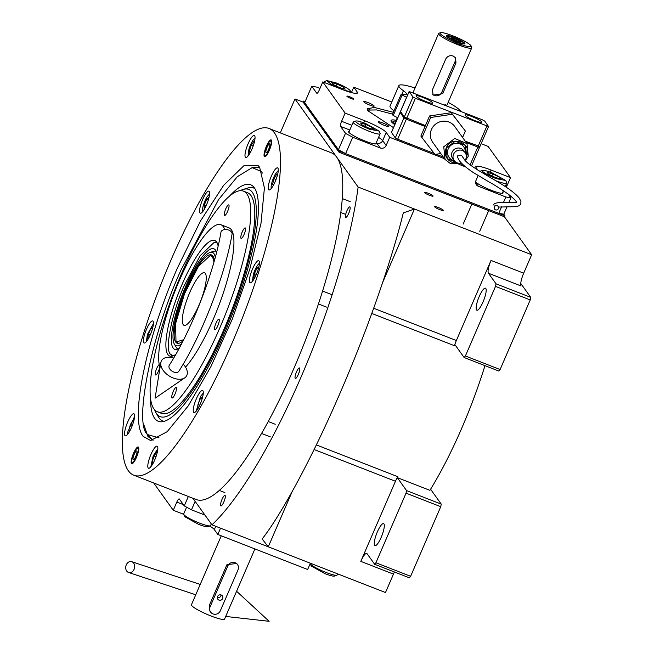 <?xml version="1.0" encoding="UTF-8"?>
<svg xmlns="http://www.w3.org/2000/svg" width="654" height="654" viewBox="0 0 654 654"><rect width="100%" height="100%" fill="white"/><g stroke="black" fill="none" stroke-linecap="round" stroke-linejoin="round"><path stroke-width="0.98" d="M394.436 572.013A11.273 2.665 -68.7 0 0 393.463 574.114L385.492 592.54L211.961 524.835A227.805 53.898 -68.7 0 0 358.13 187.044L294.979 98.942L280.296 132.885M520.764 283.452L530.737 297.366L530.222 299.924L500.097 369.535L498.847 371.063L464.136 357.525L454.841 344.552A11.273 2.665 -68.7 0 1 456.361 340.53L491.023 260.431A11.273 2.665 111.3 0 0 488.432 273.225L521.091 285.97A11.273 2.665 -68.7 0 1 523.691 273.176L531.661 254.749L504.438 216.768L339.074 152.251L303.145 102.13L294.979 98.942M484.966 365.651A151.115 35.757 111.3 0 1 429.907 490.345L397.264 477.608L406.559 490.598L441.262 504.136L440.739 506.695L410.622 576.297L409.371 577.834L374.66 564.296L367.058 553.693A11.273 2.665 111.3 0 0 366.731 553.423A11.273 2.665 111.3 0 0 360.795 561.369L395.457 481.27L314.092 449.519M192.914 498.266L211.961 524.835M434.697 206.868A4.733 0.703 -156.6 0 1 434.64 206.664A4.733 0.703 -156.6 0 1 438.736 207.678A4.733 0.703 -156.6 0 1 443.273 210.22A4.733 0.703 -156.6 0 1 443.33 210.424A4.733 0.703 -156.6 0 1 439.235 209.411A4.733 0.703 -156.6 0 1 434.697 206.868M424.438 192.554A4.733 0.703 -156.6 0 1 424.372 192.341A4.733 0.703 -156.6 0 1 428.476 193.363A4.733 0.703 -156.6 0 1 433.005 195.898A4.733 0.703 -156.6 0 1 433.071 196.102A4.733 0.703 -156.6 0 1 428.967 195.088A4.733 0.703 -156.6 0 1 424.438 192.554M531.661 254.749L358.13 187.044M488.432 273.225L496.034 283.828L530.737 297.366M430.585 489.241L441.262 504.136M374.628 545.362A11.837 2.804 -68.7 0 0 374.971 545.649A11.837 2.804 -68.7 0 0 381.552 536.468A11.837 2.804 -68.7 0 0 383.923 523.87A11.837 2.804 -68.7 0 0 383.579 523.584A11.837 2.804 -68.7 0 0 376.998 532.757A11.837 2.804 -68.7 0 0 374.628 545.362M316.34 444.908L397.796 476.692A11.273 2.665 -68.7 0 0 397.256 477.616A11.273 2.665 -68.7 0 0 395.457 481.27M374.66 564.296L375.919 562.759L406.036 493.157L406.559 490.598M292.125 491.677L268.271 546.801L262.246 539.1L262.802 538.168C280.721 514.968 310.838 460.931 340.039 393.136C369.371 325.667 392.809 255.951 402.913 214.381L403.42 212.869L414.44 209.01L382.721 282.315M299.63 368.071A5.641 1.333 -68.7 0 0 299.467 367.94A5.641 1.333 -68.7 0 0 296.327 372.306A5.641 1.333 -68.7 0 0 295.199 378.306A5.641 1.333 -68.7 0 0 295.363 378.445A5.641 1.333 -68.7 0 0 298.494 374.072A5.641 1.333 -68.7 0 0 299.63 368.071M225.148 495.544A5.641 1.333 -68.7 0 0 224.984 495.413A5.641 1.333 -68.7 0 0 221.845 499.779A5.641 1.333 -68.7 0 0 220.717 505.779A5.641 1.333 -68.7 0 0 220.88 505.918A5.641 1.333 -68.7 0 0 224.011 501.544A5.641 1.333 -68.7 0 0 225.148 495.544M350.013 206.983A5.641 1.333 -68.7 0 0 349.849 206.852A5.641 1.333 -68.7 0 0 346.718 211.217A5.641 1.333 -68.7 0 0 345.59 217.226A5.641 1.333 -68.7 0 0 345.753 217.357A5.641 1.333 -68.7 0 0 348.884 212.991A5.641 1.333 -68.7 0 0 350.013 206.983M454.841 344.552A11.273 2.665 -68.7 0 0 454.473 345.721L371.791 313.462M476.504 309.931A11.837 2.804 -68.7 0 0 476.848 310.217A11.837 2.804 -68.7 0 0 483.429 301.044A11.837 2.804 -68.7 0 0 485.808 288.439A11.837 2.804 -68.7 0 0 485.456 288.152A11.837 2.804 -68.7 0 0 478.883 297.325A11.837 2.804 -68.7 0 0 476.504 309.931M464.136 357.525L465.395 355.989L495.511 286.387L496.034 283.828M530.222 299.924L495.511 286.387M500.097 369.535L465.395 355.989M440.739 506.695L406.036 493.157M410.622 576.297L375.919 562.759M143.193 436.406C129.508 420.293 145.875 339.671 177.324 268.23L200.435 221.085L223.684 185.27L243.811 165.797L257.987 165.413L259.646 167.285L264.412 187.951L260.987 223.415L249.812 269.088L232.35 319.013L210.866 366.706L188.164 405.971L167.179 431.689L150.641 440.543L143.193 436.406M153.077 440.297L147.918 436.504L143.945 425.035M258.788 166.86L259.613 167.236L252.142 167.628L237.296 176.727L218.526 199.658L180.929 270.184C151.712 333.785 133.367 424.193 147.567 434.575L159.045 437.878M133.784 475.196L196.053 499.484A186.079 44.022 -68.7 0 0 299.418 355.326A186.079 44.022 -68.7 0 0 336.777 157.246A186.079 44.022 -68.7 0 0 331.325 152.791L269.056 128.495A186.079 44.022 -68.7 0 0 165.683 272.661A186.079 44.022 -68.7 0 0 128.331 470.741A186.079 44.022 -68.7 0 0 133.784 475.196A186.079 44.022 -68.7 0 0 237.157 331.03A186.079 44.022 -68.7 0 0 274.508 132.95A186.079 44.022 -68.7 0 0 269.056 128.495M131.429 463.572A9.025 2.134 111.3 0 1 133.244 453.974A9.025 2.134 111.3 0 1 138.256 446.984A9.025 2.134 111.3 0 1 138.517 447.197A9.025 2.134 111.3 0 1 136.711 456.803A9.025 2.134 111.3 0 1 131.699 463.792A9.025 2.134 111.3 0 1 131.429 463.572M264.322 156.494A9.025 2.134 111.3 0 1 266.129 146.888A9.025 2.134 111.3 0 1 271.14 139.899A9.025 2.134 111.3 0 1 271.41 140.12A9.025 2.134 111.3 0 1 269.595 149.717A9.025 2.134 111.3 0 1 264.584 156.707A9.025 2.134 111.3 0 1 264.322 156.494M124.93 435.539A11.837 2.804 -68.7 0 0 125.282 435.817A11.837 2.804 -68.7 0 0 131.855 426.645A11.837 2.804 -68.7 0 0 134.233 414.039A11.837 2.804 -68.7 0 0 133.882 413.761A11.837 2.804 -68.7 0 0 127.309 422.934A11.837 2.804 -68.7 0 0 124.93 435.539M143.766 342.721A11.837 2.804 -68.7 0 0 144.117 342.998A11.837 2.804 -68.7 0 0 150.698 333.826A11.837 2.804 -68.7 0 0 153.069 321.22A11.837 2.804 -68.7 0 0 152.725 320.942A11.837 2.804 -68.7 0 0 146.144 330.115A11.837 2.804 -68.7 0 0 143.766 342.721M199.928 212.942A11.837 2.804 -68.7 0 0 200.279 213.22A11.837 2.804 -68.7 0 0 206.852 204.048A11.837 2.804 -68.7 0 0 209.231 191.442A11.837 2.804 -68.7 0 0 208.888 191.164A11.837 2.804 -68.7 0 0 202.307 200.337A11.837 2.804 -68.7 0 0 199.928 212.942M245.364 157.23A11.837 2.804 -68.7 0 0 245.716 157.508A11.837 2.804 -68.7 0 0 252.289 148.335A11.837 2.804 -68.7 0 0 254.668 135.73A11.837 2.804 -68.7 0 0 254.324 135.452A11.837 2.804 -68.7 0 0 247.743 144.624A11.837 2.804 -68.7 0 0 245.364 157.23M268.606 189.652A11.837 2.804 -68.7 0 0 268.957 189.93A11.837 2.804 -68.7 0 0 275.53 180.757A11.837 2.804 -68.7 0 0 277.909 168.152A11.837 2.804 -68.7 0 0 277.558 167.865A11.837 2.804 -68.7 0 0 270.985 177.046A11.837 2.804 -68.7 0 0 268.606 189.652M249.771 282.471A11.837 2.804 -68.7 0 0 250.114 282.749A11.837 2.804 -68.7 0 0 256.695 273.576A11.837 2.804 -68.7 0 0 259.074 260.971A11.837 2.804 -68.7 0 0 258.722 260.693A11.837 2.804 -68.7 0 0 252.142 269.865A11.837 2.804 -68.7 0 0 249.771 282.471M193.609 412.249A11.837 2.804 -68.7 0 0 193.952 412.527A11.837 2.804 -68.7 0 0 200.533 403.354A11.837 2.804 -68.7 0 0 202.912 390.749A11.837 2.804 -68.7 0 0 202.56 390.471A11.837 2.804 -68.7 0 0 195.987 399.643A11.837 2.804 -68.7 0 0 193.609 412.249M148.172 467.962A11.837 2.804 -68.7 0 0 148.515 468.239A11.837 2.804 -68.7 0 0 155.096 459.067A11.837 2.804 -68.7 0 0 157.475 446.461A11.837 2.804 -68.7 0 0 157.123 446.183A11.837 2.804 -68.7 0 0 150.551 455.356A11.837 2.804 -68.7 0 0 148.172 467.962M175.869 354.28A62.024 14.674 111.3 0 1 169.688 356.046A62.024 14.674 111.3 0 1 182.155 284.196A62.024 14.674 111.3 0 1 214.774 240.476A62.024 14.674 111.3 0 1 218.125 245.961M181.15 274.598A118.415 28.016 111.3 0 1 243.435 191.132A118.415 28.016 111.3 0 1 219.646 328.3A118.415 28.016 -68.7 0 1 157.361 411.758A118.415 28.016 -68.7 0 1 181.15 274.598M160.034 367.589A78.938 18.68 -68.7 0 1 179.4 280.362A78.938 18.68 111.3 0 1 220.929 224.723A78.938 18.68 111.3 0 1 224.657 229.57M220.929 224.723L229.096 227.903A78.938 18.68 111.3 0 1 213.229 319.348A78.938 18.68 -68.7 0 1 185.532 367.139M159.224 364.556A5.641 1.333 -68.7 0 0 156.707 368.447A5.641 1.333 -68.7 0 0 155.578 374.979A5.641 1.333 -68.7 0 0 158.546 370.998A5.641 1.333 -68.7 0 0 159.838 367.025M175.043 394.019A5.641 1.333 -68.7 0 0 176.171 387.487A5.641 1.333 -68.7 0 0 173.204 391.46A5.641 1.333 -68.7 0 0 172.076 397.992A5.641 1.333 -68.7 0 0 175.043 394.019M217.815 325.741A5.641 1.333 -68.7 0 0 218.943 319.209A5.641 1.333 -68.7 0 0 215.983 323.182A5.641 1.333 -68.7 0 0 214.847 329.714A5.641 1.333 -68.7 0 0 217.815 325.741M244.089 234.451A5.641 1.333 -68.7 0 0 245.225 227.919A5.641 1.333 -68.7 0 0 242.258 231.892A5.641 1.333 -68.7 0 0 241.122 238.424A5.641 1.333 -68.7 0 0 244.089 234.451M227.592 211.438A5.641 1.333 -68.7 0 0 228.728 204.906A5.641 1.333 -68.7 0 0 225.761 208.879A5.641 1.333 -68.7 0 0 224.624 215.411A5.641 1.333 -68.7 0 0 227.592 211.438M147.845 434.951L153.052 440.289M262.368 173.057L261.404 171.512L252.142 167.628M150.518 398.49A126.958 30.035 -68.7 0 0 154.614 418.274A126.958 30.035 111.3 0 0 161.816 421.789A126.958 30.035 111.3 0 0 231.565 316.258A126.958 30.035 111.3 0 0 254.349 187.804A126.958 30.035 -68.7 0 0 253.507 186.774A126.958 30.035 -68.7 0 0 229.415 196.257M164.097 421.356A125.045 29.585 111.3 0 1 159.085 417.988A125.045 29.585 111.3 0 1 158.448 416.999L155.971 412.748A121.93 28.85 -68.7 0 0 156.592 413.712A121.93 28.85 111.3 0 0 224.297 330.687A121.93 28.85 111.3 0 0 252.37 192.366A121.93 28.85 -68.7 0 0 243.084 189.464A121.93 28.85 -68.7 0 0 240.165 190.698M243.084 189.464L247.792 188.017A125.045 29.585 111.3 0 1 254.897 188.638M154.655 409.87A121.93 28.85 -68.7 0 0 155.971 412.748M157.361 411.758L161.44 413.353A118.415 28.016 111.3 0 0 227.224 321.613A118.415 28.016 111.3 0 0 250.989 195.562A118.415 28.016 -68.7 0 0 247.523 192.726L243.435 191.132M153.428 323.591L147.354 334.537L146.431 341.527M152.881 327.131L151.066 328.169L148.425 333.924L147.82 338.527L148.72 338.012M148.425 333.924L150.338 334.676M151.066 328.169L152.472 328.717M209.591 193.813L206.811 197.14C204.252 201.865 202.789 206.214 202.405 210.204L202.593 211.749M209.067 197.238L206.746 199.151L204.285 205.168L204.171 209.002L204.776 208.438M206.746 199.151L208.381 199.789M204.285 205.168L206.067 205.863M157.827 448.832L153.191 455.903L150.829 466.768M157.132 452.985L156.731 452.028L154.033 456.018L152.161 462.002L152.873 463.711M152.161 462.002L153.51 462.525M154.033 456.018L155.971 456.778M259.425 263.341L259.311 263.399C257.259 265.05 255.264 268.671 253.351 274.288L252.428 281.277M258.878 266.881L257.063 267.919L254.422 273.674L253.817 278.277L254.725 277.762M254.422 273.674L256.335 274.427M257.063 267.919L258.469 268.467M255.027 138.1L254.913 138.157C252.853 139.809 250.866 143.439 248.953 149.047L248.029 156.036M254.332 142.253L253.932 141.297L251.226 145.294L249.354 151.27L250.073 152.979M249.354 151.27L250.703 151.793M251.226 145.294L253.172 146.046M134.593 416.41L127.407 432.801L127.595 434.354M133.907 420.497L133.114 419.901L130.35 424.634L128.863 430.316L129.786 431.011M128.863 430.316L129.933 430.741M130.35 424.634L132.345 425.411M203.263 393.119L200.484 396.447L196.265 411.055M202.748 396.537L200.418 398.458L197.966 404.474L197.843 408.309L198.448 407.744M197.966 404.474L199.748 405.169M200.418 398.458L202.061 399.095M278.269 170.522L275.481 173.85C272.931 178.575 271.467 182.924 271.083 186.913L271.271 188.466M277.582 174.61L276.789 174.013L274.026 178.738L272.538 184.428L273.462 185.123M272.538 184.428L273.609 184.853M274.026 178.738L276.021 179.523M264.829 155.309A7.717 1.823 -68.7 0 1 266.178 147.6A7.717 1.823 -68.7 0 1 270.404 141.092A7.717 1.823 -68.7 0 1 270.895 141.297A7.717 1.823 111.3 0 1 269.137 150.011A7.717 1.823 111.3 0 1 264.845 155.333A7.717 1.823 111.3 0 1 264.829 155.309L265.622 156.339M266.006 152.603A4.733 1.12 -68.7 0 0 266.145 152.717A4.733 1.12 -68.7 0 0 268.769 149.047A4.733 1.12 -68.7 0 0 269.726 144.003A4.733 1.12 -68.7 0 0 269.587 143.888A4.733 1.12 -68.7 0 0 266.955 147.559A4.733 1.12 -68.7 0 0 266.006 152.603M131.961 462.411A7.717 1.823 -68.7 0 1 131.945 462.394A7.717 1.823 111.3 0 1 133.293 454.677A7.717 1.823 111.3 0 1 137.512 448.17A7.717 1.823 111.3 0 1 138.01 448.382A7.717 1.823 -68.7 0 1 136.253 457.097A7.717 1.823 -68.7 0 1 131.961 462.411L132.737 463.424M136.833 451.088A4.733 1.12 -68.7 0 0 136.702 450.974A4.733 1.12 -68.7 0 0 134.07 454.644A4.733 1.12 -68.7 0 0 133.114 459.688A4.733 1.12 -68.7 0 0 133.252 459.795A4.733 1.12 -68.7 0 0 135.885 456.132A4.733 1.12 -68.7 0 0 136.833 451.088M213.989 261.968L212.558 256.809L210.212 255.51L198.432 266.366L184.559 293.662L175.574 323.681L175.991 341.298L176.515 341.887L183.66 339.696M183.202 324.646A28.196 6.671 -68.7 0 0 184.027 325.324A28.196 6.671 -68.7 0 0 199.691 303.481A28.196 6.671 -68.7 0 0 205.348 273.462A28.196 6.671 -68.7 0 0 204.522 272.792A28.196 6.671 -68.7 0 0 188.859 294.635A28.196 6.671 -68.7 0 0 183.202 324.646M217.177 242.953L214.242 242.315L200.157 255.739L184.403 285.283C172.157 311.942 164.473 349.825 170.424 354.174L173.138 355.85M216.539 252.493A53.939 12.761 111.3 0 0 215.46 250.098A53.939 12.761 -68.7 0 0 215.101 249.656A53.939 12.761 -68.7 0 0 185.098 287.785A53.939 12.761 -68.7 0 0 173.089 348.01A53.939 12.761 111.3 0 0 176.147 349.506A53.939 12.761 111.3 0 0 179.122 348.386M177.97 349.007A52.467 12.41 111.3 0 1 176.531 347.789A52.467 12.41 111.3 0 1 176.261 347.38L174.348 344.11A50.072 11.846 -68.7 0 0 174.602 344.503A50.072 11.846 111.3 0 0 181.469 343.971M215.264 257.333A50.072 11.846 111.3 0 0 213.94 253.605A50.072 11.846 -68.7 0 0 210.13 252.411L213.744 251.299A52.467 12.41 111.3 0 1 216.106 251.259M210.13 252.411A50.072 11.846 -68.7 0 0 183.234 294.75A50.072 11.846 -68.7 0 0 174.348 344.11M214.299 260.864A47.366 11.208 111.3 0 0 212.877 256.066A47.366 11.208 -68.7 0 0 211.487 254.929A47.366 11.208 -68.7 0 0 185.18 291.627A47.366 11.208 -68.7 0 0 175.673 342.05A47.366 11.208 111.3 0 0 177.054 343.178A47.366 11.208 111.3 0 0 183.145 340.709M195.145 501.381L191.491 509.826L204.972 515.09M310.364 563.225L307.65 569.503L217.823 534.457L220.537 528.179M337.431 574.31L338.633 574.776L338.829 574.335M153.706 482.963L173.269 510.259L176.817 502.076A4.513 1.071 111.3 0 1 179.188 498.896A4.513 1.071 111.3 0 1 179.319 499.002L184.273 505.902L188.344 496.484M191.491 509.826L184.273 505.902M217.823 534.457L214.34 529.601A20.299 3 23.4 0 0 209.738 526.037M173.269 510.259L183.692 514.33A14.658 2.166 -156.6 0 1 183.66 513.946L186.594 507.169M310.487 564.239A20.299 3 23.4 0 0 309.988 564.108M334.619 575.332C335.142 576.803 331.962 576.264 325.071 573.705L311.206 566.004L310.258 563.691A14.658 2.166 -156.6 0 1 310.217 563.568M337.627 573.86L337.145 574.98A14.658 2.166 -156.6 0 1 336.867 575.209A14.658 2.166 -156.6 0 1 326.076 572.479A14.658 2.166 -156.6 0 1 310.258 563.691M208.046 525.947C208.569 527.418 205.381 526.879 198.497 524.32L184.632 516.619L183.684 514.314A14.658 2.166 -156.6 0 0 199.503 523.094A14.658 2.166 -156.6 0 0 210.294 525.824A14.658 2.166 -156.6 0 0 210.572 525.595L211.299 523.911M393.471 127.644L367.916 110.755L367.139 108.817L374.317 107.436L393.348 112.308M367.564 110.207L369.845 109.594M506.981 206.819L503.784 214.21L498.757 213.351L345.639 153.616L338.42 149.692L304.69 102.637L311.778 86.263L316.724 93.162A4.513 1.071 111.3 0 0 316.855 93.277A4.513 1.071 111.3 0 0 319.234 90.097L322.774 81.905L342.173 89.475A20.299 3 -156.6 0 0 357.501 92.933A20.299 3 -156.6 0 0 357.248 92.034L356.675 93.359M345.639 153.616L352.727 137.234L380.293 147.992A4.513 4.333 -35.6 0 0 386.146 145.49L389.686 137.299L386.203 132.443L382.664 140.626L386.146 145.49M498.757 213.351L501.626 206.729M503.58 202.209L505.844 196.977L478.287 186.227A4.513 4.333 -35.6 0 1 475.973 180.537L478.131 175.55M465.419 166.844L458.871 164.293M444.483 158.677L389.686 137.299M338.42 149.692L345.508 133.31L352.727 137.234M345.508 133.31L340.554 126.41A4.513 1.071 111.3 0 1 341.592 121.292L351.852 125.29M322.774 81.905L345.14 113.101L341.592 121.292M319.986 88.355L316.806 87.113L311.778 86.263M391.787 102.016L353.765 87.178L351.427 92.574M481.14 143.692L488.137 146.422L510.504 177.618L506.956 185.81A4.513 1.071 -68.7 0 0 506.384 187.297M508.207 194.115L510.872 197.835L508.902 202.38M505.844 196.977L510.872 197.835M475.621 181.926A15.222 2.248 23.4 0 0 490.574 189.995A15.222 2.248 23.4 0 0 503.065 192.987A15.222 2.248 23.4 0 0 502.869 192.317A15.222 2.248 23.4 0 0 502.787 192.202M477.935 170.138L476.03 167.489A20.299 3 -156.6 0 1 475.777 166.598A20.299 3 -156.6 0 1 491.105 170.056L490.206 172.133M346.922 96.302A3.72 0.548 23.4 0 0 350.487 98.296A3.72 0.548 23.4 0 0 353.708 99.089A3.72 0.548 23.4 0 0 353.659 98.926A3.72 0.548 23.4 0 0 350.103 96.939A3.72 0.548 23.4 0 0 346.882 96.138A3.72 0.548 23.4 0 0 346.922 96.302M510.504 177.618L491.105 170.056M353.765 87.178L357.248 92.034M345.14 113.101L364.531 120.671A20.299 3 -156.6 0 1 386.203 132.443M363.853 101.877A5.641 0.834 23.4 0 0 369.257 104.893A5.641 0.834 23.4 0 0 374.137 106.103A5.641 0.834 23.4 0 0 374.063 105.858A5.641 0.834 23.4 0 0 368.668 102.833A5.641 0.834 23.4 0 0 363.788 101.623A5.641 0.834 23.4 0 0 363.853 101.877M378.372 122.126A5.641 0.834 23.4 0 0 383.775 125.151A5.641 0.834 23.4 0 0 388.648 126.361A5.641 0.834 23.4 0 0 388.582 126.108A5.641 0.834 23.4 0 0 383.179 123.091A5.641 0.834 23.4 0 0 378.298 121.881A5.641 0.834 23.4 0 0 378.372 122.126M349.301 131.176A15.222 2.248 23.4 0 0 348.541 131.511A15.222 2.248 23.4 0 0 348.737 132.182A15.222 2.248 23.4 0 0 363.313 140.332A15.222 2.248 23.4 0 0 376.491 143.602A15.222 2.248 23.4 0 0 376.295 142.932A15.222 2.248 23.4 0 0 376.214 142.817M392.563 114.123L376.573 109.929L368.611 110.076L376.573 109.929L392.563 114.123L376.573 109.929L368.611 110.076L368.079 110.967M394.763 124.661A27.157 4.014 -156.6 0 1 391.002 120.794A27.157 4.014 -156.6 0 0 394.763 124.661A27.157 4.014 -156.6 0 1 391.002 120.794A27.157 4.014 -156.6 0 1 396.161 120.287A27.157 4.014 -156.6 0 0 391.002 120.794A27.157 4.014 -156.6 0 1 396.161 120.287M395.081 123.941A24.451 3.613 -156.6 0 1 393.839 121.276A24.451 3.613 -156.6 0 0 395.081 123.941A24.451 3.613 -156.6 0 1 393.839 121.276A24.451 3.613 -156.6 0 1 395.825 121.064A24.451 3.613 -156.6 0 0 393.839 121.276A24.451 3.613 -156.6 0 1 395.825 121.064M395.425 123.132A22.555 3.335 -156.6 0 1 395.278 122.339A22.555 3.335 -156.6 0 0 395.425 123.132A22.555 3.335 -156.6 0 1 395.278 122.339L396.823 118.758L396.978 119.551M503.784 214.21L504.88 215.746L339.516 151.221L303.587 101.108L305.099 101.697M504.88 215.746L504.438 216.768M303.587 101.108L303.145 102.13M339.516 151.221L339.074 152.251M355.751 121.758C357.754 123.802 362.324 126.287 369.477 129.214L379.165 131.086L365.3 123.377C358.417 120.827 355.228 120.287 355.751 121.758L355.833 120.99L353.503 121.881A14.658 2.166 23.4 0 0 353.225 122.11A14.658 2.166 23.4 0 0 353.413 122.756A14.658 2.166 23.4 0 0 369.06 131.258A14.658 2.166 23.4 0 0 380.137 133.759A14.658 2.166 23.4 0 0 380.113 133.391L379.165 131.086M372.878 127.8L366.117 124.522L360.632 123.017L361.899 124.791L368.66 128.07L374.145 129.574L372.878 127.8L372.33 129.075M366.117 124.522L365.292 126.435M482.325 171.144C484.328 173.187 488.906 175.673 496.051 178.599L505.746 180.471L491.873 172.762C484.99 170.212 481.81 169.672 482.325 171.144L482.407 170.375L480.077 171.266A14.658 2.166 23.4 0 0 479.913 171.356M495.928 180.757A14.658 2.166 23.4 0 0 506.711 183.145A14.658 2.166 23.4 0 0 506.686 182.777L505.746 180.471M499.452 177.185L492.691 173.907L487.205 172.403L488.473 174.177L495.233 177.455L500.727 178.959L499.452 177.185L498.904 178.46M492.691 173.907L491.865 175.82M350.062 90.432C348.067 88.388 343.489 85.903 336.336 82.976L326.877 80.581L331.455 84.619L340.513 88.805C347.405 91.364 350.585 91.903 350.062 90.432L350.928 92.443M326.877 80.581L324.548 81.472A14.658 2.166 23.4 0 0 324.261 81.709A14.658 2.166 23.4 0 0 324.703 82.657M332.935 84.391L339.696 87.661L345.189 89.165L343.914 87.399L337.153 84.121L331.668 82.617L332.935 84.391M337.153 84.121L336.328 86.034M343.914 87.399L343.366 88.666M397.599 118.104L396.823 118.758M237.516 564.574L236.74 563.495L226.954 564.647L209.231 605.588L209.86 611.016L210.637 612.095A5.641 5.412 144.4 0 0 220.324 610.795L238.04 569.855A5.641 5.412 144.4 0 0 235.154 562.742A5.641 5.412 144.4 0 0 227.829 565.874L210.114 606.814A5.641 5.412 144.4 0 0 210.637 612.095M254.913 548.927L224.567 619.044A18.042 2.665 -156.6 0 1 208.953 615.177A18.042 2.665 -156.6 0 1 191.679 605.506A18.042 2.665 -156.6 0 1 191.45 604.713L221.273 535.806M217.308 597.609A2.82 2.706 144.4 0 0 221.036 594.927M218.984 600.102A2.82 2.706 144.4 0 0 222.385 595.9A2.82 2.706 144.4 0 0 217.946 595.884A2.82 2.706 144.4 0 0 218.984 600.102M126.287 564.852A5.641 4.415 -77.4 0 0 128.952 572.593A5.641 4.415 -77.4 0 0 134.07 569.332A5.641 4.415 -77.4 0 0 131.405 561.59A5.641 4.415 -77.4 0 0 126.287 564.852M228.777 230.11A5.641 3.556 9.9 0 1 232.056 234.116C225.189 275.105 201.555 335.984 178.804 371.317A5.641 3.491 32.4 0 1 173.694 372.02A5.641 3.491 32.4 0 1 169.28 365.275C191.132 331.447 214.43 271.435 220.954 232.178A5.641 3.556 9.9 0 1 228.777 230.11M173.629 358.155A14.658 9.074 32.4 0 0 160.827 362.668A14.658 9.074 32.4 0 0 173.138 377.971A14.658 9.074 32.4 0 0 184.763 377.849A14.658 9.074 32.4 0 0 183.194 364.139M432.629 94.315A5.641 5.412 144.4 0 0 441.736 92.345L455.029 61.64A5.641 5.412 144.4 0 0 454.98 57.16M442.693 93.669L455.977 62.964L455.56 57.838L453.238 56.064C449.952 55.091 447.467 56.072 445.766 58.983L432.482 89.688L433.111 95.116L442.693 93.669L441.736 92.345M470.929 45.657A16.914 2.502 23.4 0 0 455.903 37.082A16.914 2.502 23.4 0 0 440.42 32.7A16.914 2.502 23.4 0 0 440.305 33.714A16.914 2.502 23.4 0 0 454.317 41.848L458.111 44.799L462.231 44.93A16.914 2.502 23.4 0 0 471.117 45.984A16.914 2.502 23.4 0 0 470.929 45.657M440.42 32.7L438.957 33.256A18.042 2.665 23.4 0 0 438.613 33.542A18.042 2.665 23.4 0 0 438.842 34.335A18.042 2.665 23.4 0 0 458.111 44.799A18.042 2.665 23.4 0 0 471.738 47.873A18.042 2.665 23.4 0 0 471.706 47.431L471.117 45.984M453.868 41.21L461.773 44.3A9.025 8.665 144.4 0 1 453.868 41.21L454.317 41.848M461.773 44.3L462.231 44.93M453.966 37.384A10.153 1.504 23.4 0 0 446.306 35.651A10.153 1.504 23.4 0 0 457.269 41.987A10.153 1.504 23.4 0 0 464.937 43.72A10.153 1.504 23.4 0 0 453.966 37.384M454.244 37.769C449.674 36.068 447.581 35.708 447.965 36.698C449.265 38.987 465.517 45.33 463.277 42.674C461.986 41.333 458.977 39.698 454.244 37.769M446.919 36.616L448.015 36.191L447.965 36.698M463.809 43.924L463.277 42.674M458.707 41.627L460.334 41.529L457.244 39.583L452.527 37.744L450.9 37.85L458.707 41.627M452.527 37.744L452.143 38.627M457.244 39.583L456.696 40.842M460.792 111.384A33.828 5.003 23.4 0 0 460.547 111A33.828 5.003 23.4 0 0 448.17 102.335M415.045 88.004A33.828 5.003 23.4 0 0 398.875 85.617A33.828 5.003 23.4 0 0 399.308 87.105A33.828 5.003 23.4 0 0 403.428 90.734A22.555 3.335 -156.6 0 1 406.461 94.143A22.555 3.335 -156.6 0 1 402.79 94.438L401.164 94.25L402.12 94.985A56.383 8.338 23.4 0 0 406.6 97.315M398.875 85.617L390.021 106.087A33.828 5.003 23.4 0 0 390.446 107.583A33.828 5.003 23.4 0 0 394.002 110.796M402.12 94.985L393.258 115.456A56.383 8.338 23.4 0 0 397.738 117.785M393.258 115.456L392.302 114.72L401.164 94.25M413.957 93.105A18.042 2.665 -156.6 0 1 413.598 92.68A18.042 2.665 -156.6 0 1 413.369 91.887L438.613 33.542M466.588 156.028L466.359 156.535L466.588 156.028C472.932 143.071 451.26 134.61 446.175 148.066L455.307 141.166L465.55 145.474L466.588 156.028M457.424 162.936L451.955 162.282C446.012 159.257 444.091 154.516 446.175 148.066L447.213 158.62L457.424 162.936M461.585 163.296L450.696 163.819L445.014 159.421L443.764 146.758L454.726 138.476L467.013 143.651L468.264 156.314L465.296 160.655M445.014 159.421L432.678 142.212A13.53 12.998 -35.6 0 1 431.427 129.549A13.53 12.998 -35.6 0 1 442.39 121.268A13.53 12.998 -35.6 0 1 454.677 126.443L467.013 143.651M440.804 153.543L434.984 154.418L421.977 137.602L430.675 117.507L452.372 114.229L465.378 131.045L462.591 137.487M430.675 117.507L429.572 115.971L451.276 112.701L465.378 131.045M452.372 114.229L451.276 112.701M421.977 137.602L420.882 136.065L429.572 115.971M446.265 105.719L445.595 104.771L444.336 104.959M446.347 105.744L445.595 104.771M494.277 206.966A2.256 2.199 153.6 0 0 496.394 209.999A2.256 2.199 153.6 0 0 498.364 206.787A2.256 2.199 153.6 0 0 494.277 206.966M498.479 207.081L516.824 206.623L519.538 205.519L520.756 203.983L520.96 201.448L519.251 198.113C516.341 194.426 510.7 189.938 502.337 184.657C488.628 176.278 468.959 165.683 464.855 160.189L461.61 155.48L457.636 155.848L457.751 157.818C458.83 158.808 457.89 162.012 472.777 172.198L487.982 181.338C494.293 184.763 501.193 189.153 508.698 194.483C517.559 201.448 516.611 202.903 516.562 202.438M465.035 160.385A6.769 6.499 -35.6 0 0 465.803 159.036A6.769 6.499 144.4 0 0 459.034 150.118A6.769 6.499 144.4 0 0 453.557 154.262A6.769 6.499 -35.6 0 0 461.291 162.977M465.182 152.709L463.711 150.665A6.769 6.499 144.4 0 0 452.086 152.21A6.769 6.499 -35.6 0 0 452.715 158.546L454.178 160.59M465.223 152.766A9.025 8.665 144.4 0 0 448.219 148.859A9.025 8.665 144.4 0 0 454.219 160.647M425.394 125.625L404.311 117.033L400.526 111.515M479.848 146.504L465.239 141.174M415.404 98.28L488.563 126.541L484.679 121.072L482.276 119.764L409.118 91.503L412.993 96.972L415.404 98.28L406.723 118.341M481.499 121.767A9.025 1.333 23.4 0 0 472.867 116.935A9.025 1.333 23.4 0 0 465.059 114.998A9.025 1.333 23.4 0 0 465.174 115.39A9.025 1.333 23.4 0 0 473.807 120.222A9.025 1.333 23.4 0 0 481.614 122.159A9.025 1.333 23.4 0 0 481.499 121.767M432.507 102.645A9.025 1.333 23.4 0 0 423.866 97.814A9.025 1.333 23.4 0 0 416.058 95.876A9.025 1.333 23.4 0 0 416.173 96.277A9.025 1.333 23.4 0 0 424.814 101.108A9.025 1.333 23.4 0 0 432.621 103.046A9.025 1.333 23.4 0 0 432.507 102.645M425.043 126.443L406.363 119.159L397.681 139.22L434.272 153.494M436.177 154.238L443.298 157.017M460.555 163.753L462.975 164.694M470.128 164.816L477.821 147.036L466.188 142.498M397.681 139.22L395.278 137.912L391.493 132.394M477.821 147.036L479.521 147.42L478.883 146.471M406.363 119.159L403.959 117.851L400.076 112.382L391.394 132.443M401.074 112.513L400.076 112.382M360.795 561.369L393.463 574.114M523.691 273.176L491.023 260.431M456.361 340.53L373.679 308.263M214.34 529.601L215.763 526.315M183.349 504.618L176.817 502.076M478.287 186.227L475.605 182.491M376.312 142.58L380.293 147.992M376.81 143.128A4.513 4.333 144.4 0 0 382.664 140.626A20.299 3 -156.6 0 0 378.568 137.381M340.554 126.41L349.808 130.015M364.531 120.671L363.632 122.756M505.755 185.344L506.956 185.81M226.954 564.647L227.829 565.874M209.231 605.588L210.114 606.814M455.977 62.964L455.029 61.64M401.891 94.282L403.428 90.734M478.172 146.218L486.854 126.157M412.993 96.972L404.311 117.033M400.461 111.662L409.142 91.601M474.935 120.671L470.716 118.848M425.934 101.558L421.716 99.735M403.959 117.851L395.278 137.912M391.427 132.541L400.109 112.48M224.878 492.585L219.278 490.402M326.477 307.094L318.457 303.971M331.398 294.488L322.594 291.055M270.315 436.872L261.551 433.455M275.236 424.266L268.214 421.528M345.312 214.275L340.832 212.525M350.233 201.669L342.295 198.571M270.404 141.092L271.655 140.88M137.512 448.17L138.771 447.957M210.212 255.51L212.427 255.534M176.515 341.887L178.158 343.366M170.539 354.329L171.977 356.193M214.242 242.315L216.564 241.915M334.537 576.1L336.867 575.209M207.964 526.715L210.294 525.824M368.603 110.076L367.842 110.64M393.839 121.276L391.926 122.339M375.731 143.937L380.137 133.759M348.819 132.288L353.225 122.11M479.742 231.263L488.677 210.621M463.179 224.093L471.853 204.056M502.305 193.322L503.425 190.739M505.24 186.537L506.711 183.145M323.975 82.371L324.261 81.709M128.952 572.593L195.742 594.788M225.695 616.444L269.121 621.3L236.593 591.265M131.405 561.59L200.222 584.431M184.763 377.849L155.072 398.212L160.827 362.668M446.641 105.858L471.738 47.873M494.318 208.798L494.064 205.192C491.121 200.819 517.837 203.092 516.807 201.931L516.619 202.184M488.563 126.541L479.881 146.602M409.118 91.503L400.436 111.564M401.564 140.733L401.123 141.763M409.976 144.019L409.527 145.041M475.074 120.728L470.578 118.783M426.073 101.615L421.585 99.67M479.521 147.42L471.542 165.871"/></g></svg>
